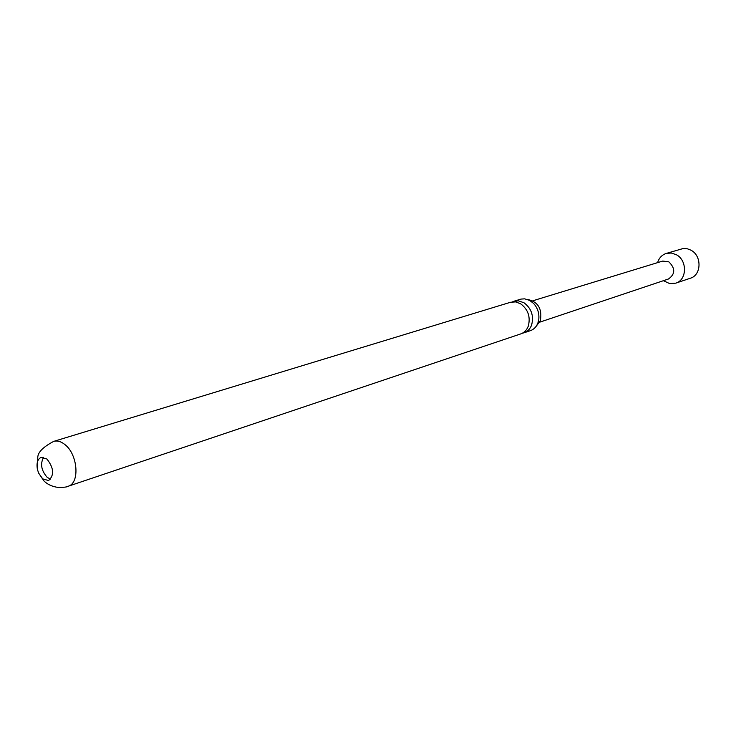 <?xml version="1.0" encoding="UTF-8"?>
<svg xmlns="http://www.w3.org/2000/svg" width="736" height="736" viewBox="0 0 736 736"><rect width="100%" height="100%" fill="white"/><g stroke="black" fill="none" stroke-linecap="round" stroke-linejoin="round"><path stroke-width="1.1" d="M539.746 322.166L668.463 278.999C675.372 274.04 675.473 268.318 668.794 261.823L662.722 261.068L532.882 300.766M512.357 301.861L518.254 300.785L523.968 302.754C531.447 308.421 533.996 315.845 531.613 325.027C530.104 328.937 527.602 331.522 524.115 332.773L522.404 333.206M527.454 299.432C538.034 301.677 542.34 308.789 540.353 320.749L536.093 326.398M42.725 478.878L48.594 480.553C54.446 475.18 53.894 468.004 46.92 459.016L41.17 457.378C37.6 459.016 36.34 462.99 37.389 469.283L38.603 473.055L42.725 478.878M43.626 457.295C40.048 463.8 41.244 470.506 47.233 477.406L50.646 479.182M657.588 262.632C659.06 257.95 661.94 254.886 666.236 253.442L671.278 253.018L676.274 254.684C687.498 260.314 687.093 280.02 675.758 283.158L669.696 283.599L663.384 280.701M666.236 253.442L683.082 248.538L687.424 248.805L690.911 250.176C702.024 255.705 701.574 275.108 690.35 278.226L675.758 283.158M38.603 473.055L43.838 480.81C47.325 484.38 52.1 486.588 58.162 487.444C64.023 487.398 67.326 487.011 68.08 486.284L520.784 333.896C524.28 332.644 526.783 330.05 528.292 326.131C530.674 316.922 528.117 309.479 520.628 303.784L515.632 301.898L510.637 302.238L53.691 441.388C43.268 446.899 37.959 452.189 37.775 457.268L37.389 469.283M524.115 332.773L530.444 330.648C533.922 329.397 536.424 326.821 537.924 322.929L538.752 319.636C539.451 313.444 537.712 308.025 533.554 303.398L529.644 300.389L524.63 298.844L521.07 299.083L513.995 301.217M68.08 486.284C80.068 483.322 77.896 454.296 64.823 444.507C60.959 441.425 57.242 440.386 53.691 441.388"/></g></svg>

